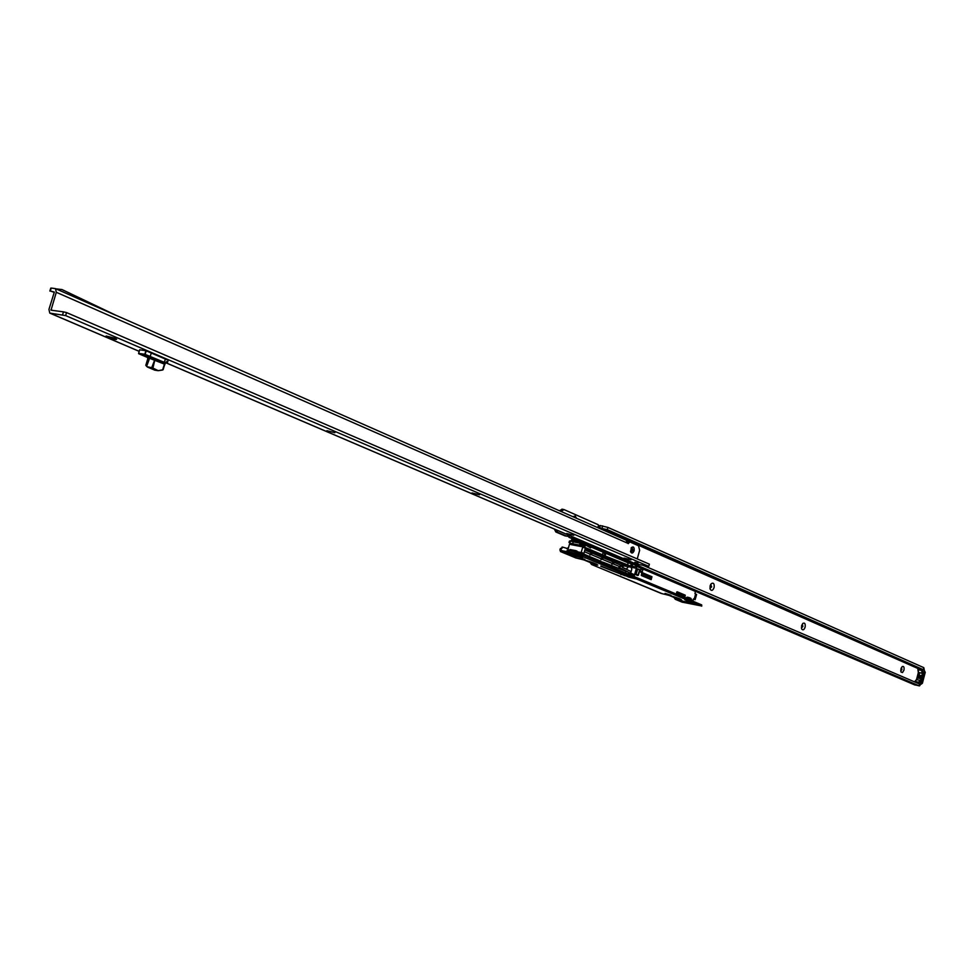 <?xml version="1.0" encoding="UTF-8"?>
<svg xmlns="http://www.w3.org/2000/svg" width="974" height="974" viewBox="0 0 974 974"><rect width="100%" height="100%" fill="white"/><g stroke="black" fill="none" stroke-linecap="round" stroke-linejoin="round"><path stroke-width="1.46" d="M903.945 670.173L902.521 672.547L901.011 672.011L900.938 668.858L902.168 666.642C903.787 665.948 904.383 667.129 903.945 670.173M900.743 670.903L901.9 669.576L901.449 667.555M805.108 627.183C804.013 629.983 802.856 630.568 801.663 628.924L801.602 625.661L802.819 623.421C804.78 622.471 805.547 623.725 805.108 627.183M801.407 627.865L802.868 626.526L802.332 624.322L802.588 626.477L801.444 627.889M714.088 587.59C712.81 590.658 711.495 591.194 710.143 589.185L710.095 585.861L711.264 583.669C713.577 582.415 714.514 583.718 714.088 587.59M709.9 588.174L711.69 586.896L710.618 584.558M900.743 670.83L901.413 667.616M710.119 588.32L711.41 586.835L710.886 584.497M921.112 683.626L924.423 671.938L925.251 672.304L922.39 683.285L921.014 684.235M924.35 671.074L924.423 671.938M924.496 670.891L925.251 672.304M643.266 565.419L919.541 684.016L919.079 685.793L576.864 539.45L569.011 537.344L567.672 535.323M918.324 683.492L919.541 684.016M914.464 684.771L919.079 685.793M561 511.447L564.043 509.597L598.255 524.743L598.767 527.786L607.277 529.637L923.011 669.564M923.34 669.442L923.815 667.665L923.547 669.576M923.815 667.665L607.886 527.409L599.972 525.485L599.874 527.713M572.846 516.67L575.159 515.989L576.62 518.326M567.903 534.848L567.172 536.37L557.639 532.303L556.191 529.832M565.407 536.029L555.825 531.962L554.34 529.04M559.38 510.729L562.229 509.268M598.547 527.701L917.983 668.517L918.226 669.735L921.696 670.465L922.415 669.869L922.95 673.472L922.098 673.217L921.696 670.465M598.073 526.544L599.972 525.485M569.802 535.663L569.011 537.344M918.701 676.297L918.385 677.04L918.628 676.199L919.614 677.478L918.385 677.04M919.334 674.897L920.077 675.688L918.811 676.053L918.385 675.335L919.334 674.897L918.665 675.944M921.014 675.408L922.025 676.053L920.235 676.565L921.014 675.408L920.844 676.236M919.346 674.008L919.188 674.714M918.226 669.735L918.372 672.486L922.95 673.472L921.1 680.607L918.884 683.419M919.846 677.709L920.99 676.918L921.55 678.05L920.954 678.744L920.954 677.088L920.004 677.77L920.357 678.744L919.846 677.709L920.089 678.61M917.593 678.148L919.322 678.184L917.593 678.148M916.558 679.621L921.1 680.607M916.765 679.596L914.525 681.861M918.981 683.054L918.628 682.226L920.235 680.351M915.158 681.471L918.628 682.226M918.628 672.474L922.098 673.217M917.91 676.212L918.372 672.474L916.534 679.56M924.35 670.222L922.415 669.869M922.512 669.503L917.971 668.541M921.002 683.918L924.387 670.587M924.229 670.1L922.427 669.308L924.229 670.1M920.929 676.273L920.272 676.394M921.794 676.029L921.027 676.187M920.381 677.027L920.99 676.918M920.467 677.064L919.931 677.758M921.051 677.113L921.38 678.001M919.31 675.067L918.75 675.822L919.906 675.664L919.31 675.067M919.602 675.152L919.992 675.7L918.896 675.907M918.701 676.553L919.334 677.259L918.555 677.076M919.176 678.342L917.654 678.001M589.867 546.816L590.609 547.912L588.746 546.548L591.096 547.047L628.133 562.85L633.161 564.165L631.517 565.419L634.61 567.087L631.432 565.736L631.846 566.612L635.024 567.964L634.695 566.771L636.326 565.529L694.632 590.427L695.424 591.425L694.961 593.592L696.568 594.505M585.228 548.654L627.134 566.04L585.106 549.092M583.377 544.174L581.855 543.699L581.636 544.454L583.158 544.929L583.84 543.955L590.609 547.912M588.746 546.548L586.445 545.562M633.161 564.165L636.546 565.76L634.914 567.014L635.024 567.964M584.096 559.928L592.996 563.642M589.745 561.596L585.021 560.184M593.568 563.751L588.235 561.511L591.255 562.095M676.553 598.486L675.786 598.328L675.493 599.375L676.26 599.534L676.553 598.486L680.4 599.12L678.452 598.304M627.098 568.037L626.757 569.242L622.471 567.428L622.983 565.602L623.75 565.748L622.471 567.428M626.757 569.242L622.593 567.452M628.364 566.673L626.635 569.108M629.143 574.453L629.728 572.785L603.356 562.302L603.028 563.508M600.361 562.388L600.69 561.182L583.718 554.048L585.52 547.619L602.468 554.815L603.04 552.769L605.706 553.914L603.162 555.57L605.134 555.947L605.706 553.914M631.846 566.612L605.134 555.947M583.158 544.929L579.676 545.148L569.644 543.127L579.676 545.148M581.356 554.06L581.588 553.244L579.895 552.538L581.235 552.319L582.708 547.108L581.612 546.414L583.304 547.132L583.596 546.073L581.734 545.282L581.612 546.414M629.728 572.785L633.672 574.331L633.076 574.782M600.581 561.56L603.356 562.302M566.381 551.576L567.635 550.286L575.001 551.734L574.587 553.195M568.95 550.164L567.927 549.713L569.388 544.527L570.861 543.638L570.63 544.454M569.644 543.127L568.999 542.384L569.607 540.972M669.175 595.382L675.773 598.121L676.382 597.561M614.229 562.4L620.791 565.176L618.928 567.367L629.387 572.712M612.159 563.946L613.462 562.071L614.557 562.363M603.32 557.785L613.462 562.071L611.794 563.544M601.238 559.332L602.541 557.457L603.637 557.749M592.253 553.098L602.541 557.457L600.873 558.93M590.171 554.656L591.474 552.769L592.569 553.062M584.863 549.969L591.474 552.769L589.794 554.255M622.52 567.452L631.152 571.568L622.496 567.452L621.607 566.052L618.928 567.367M695.619 597.878L695.119 599.704L693.5 598.9L692.611 601.043M693.378 598.973L695.119 599.704M624.176 565.931L635.401 568.073M631.115 567.221L631.809 569.193L630.714 573.138M633.94 576.474L685.757 598.012M695.424 591.425L636.862 566.43L634.111 576.34M636.862 566.43L636.546 565.76M688.094 598.998L689.19 599.448M691.905 600.593L692.806 600.97M637.933 575.415L634.756 574.003L636.205 568.779L637.69 568.877M634.829 574.27L637.726 575.488M641.111 568.621L642.913 569.632L642.256 571.714L640.941 572.31L640.113 571.714L641.075 568.609M575.744 551.917L579.603 552.246L580.139 553.829M620.791 565.176L622.983 565.614M602.468 554.815L600.495 554.437L603.162 555.57M580.2 544.831L581.271 544.344L581.758 545.123L580.772 544.709M634.756 574.003L636.083 574.258L637.532 569.047L636.205 568.779M602.078 563.106L601.384 561.913M577.667 552.331L578.678 553.451M578.361 553.269L579.055 553.561L578.69 552.757M581.673 546.207L580.699 545.574L581.588 544.953M581.198 546.572L571.008 544.6L571.02 543.699M578.86 553.865L577.959 552.842M579.408 558.053L584.85 559.38L579.408 558.053M596.636 564.189L591.498 563.009M682.104 602.127L701.39 605.938L579.7 555.399L580.017 554.267L560.975 550.505L561.146 548.946L562.996 547.218L568.207 548.752M580.017 554.267L583.231 555.204L582.915 556.349M701.39 605.938L701.67 604.878L583.231 555.204M701.67 604.878L701.743 606.145M582.196 557.335L577.728 555.825M582.647 557.932L577.509 555.777M567.83 553.853L578.349 557.018L576.206 555.594L567.988 553.877M600.788 566.296L625.296 575.853L600.873 565.991M664.962 593.702L670.989 595.297L665.047 593.385M676.26 599.534L681.69 600.021C679.268 598.267 672.778 596.161 662.186 593.69L616.201 574.672M579.7 555.399L560.525 551.601L559.916 549.908L560.233 548.776L561.146 548.946M592.058 563.447L591.742 564.555L597.829 565.103C595.102 563.094 588.101 560.793 576.815 558.187L560.525 551.601M616.347 574.806L612.329 573.114M693.038 603.527L680.132 600.508L682.299 601.591L682.165 600.921M688.667 602.261L689.056 602.991M685.733 601.664L689.056 603.016M631.396 577.022L626.306 576.024L628.583 577.083L635.572 578.799L630.835 576.839M689.629 601.348L684.905 599.704M690.018 601.883L684.734 599.68M576.9 551.162L576.084 550.712L575.001 551.734M575.317 553.342L576.133 552.002M631.274 575.354L630.543 573.406L632.443 574.136L633.855 576.438M630.495 573.589L629.837 574.745M693.196 601.323L693.086 599.96M568.536 552.002L570.021 549.531L576.084 550.712M571.555 541.154L572.176 540.059L579.165 541.934L628.68 563.057M690.14 588.515L579.481 540.801L572.493 538.926L570.654 540.984L573.455 541.532M562.789 547.193L560.233 548.776M568.585 547.4L566.685 548.739M570.009 543.273L569.705 544.344M590.305 562.522L583.755 559.843L590.086 562.473L591.559 564.506L612.585 573.248M612.865 573.345L591.559 564.506M674.142 597.452L668.858 595.297L673.923 597.403L675.311 599.314L682.275 602.212M682.445 602.261L675.311 599.314M574.38 555.083L567.684 553.816M689.093 603.003L692.331 603.259M633.94 578.252L631.201 577.132M575.963 550.7L570.021 549.531M578.678 553.999L581.259 554.06M580.492 554.364L584.315 555.655M687.948 599.12L689.239 599.667M688.338 598.779L690.639 599.4L691.114 600.447M685.611 598.146L687.23 597.172L688.849 597.512M687.108 598.767L689.142 597.573L690.931 598.328L691.954 600.8M114.822 338.209L116.649 339.256C115.845 339.78 112.947 339.11 107.968 337.248L106.129 336.006L114.822 338.209M334.861 432.675L326.862 430.691L334.861 432.675M479.512 494.78L471.988 492.929L479.512 494.78M573.82 535.274L566.6 533.496L573.82 535.274M631.03 559.831L624.005 558.102L631.03 559.831M634.123 550.724C632.954 553.378 631.773 553.743 630.592 551.832L631.444 547.522C633.55 546.244 634.439 547.315 634.123 550.724M630.47 551.369L631.225 552.063L632.954 550.383L632.114 547.583L631.128 547.936M630.726 551.771L631.846 550.176L631.505 547.668M634.841 562.205L638.043 563.264L634.841 562.205M56.042 288.876L61.983 289.546L57.04 289.315L115.955 315.345M116.271 315.43L61.983 289.546M627.597 542.165L629.667 541.861L638.53 545.757L639.638 550.322L637.252 558.93M51.111 288.401L50.295 291.019L54.349 292.042L48.944 309.403L49.771 313.092L65.623 315.588L648.781 566.369L649.39 564.165L66.561 312.581L65.623 315.588M50.295 291.019L54.252 292.358M51.22 288.06L55.494 288.633L56.309 292.285L51.013 310.195L63.48 311.85L62.555 314.846M165.945 362.815L635.827 563.922L648.781 566.369M66.561 312.581L63.48 311.85M625.917 540.107L628.23 543.662L629.703 541.861L627.889 541.52M627.743 541.617L629.545 541.958M64.028 290.447L63.395 290.374M154.221 358.639L153.551 358.225M139.684 349.861L138.6 353.367L144.809 354.268L145.893 350.701L168.161 360.27M145.893 350.701L139.696 349.812M147.025 366.723L151.713 367.697L155.134 358.882L152.894 368.075L158.287 370.68L147.683 367.161L154.781 370.157L158.141 370.668L163.108 369.73L165.13 363.071L144.943 354.658L138.746 353.745L147.378 357.434L147.829 358.724L145.832 365.262L146.563 366.297M151.457 352.685L150.13 356.521M165.543 358.736L164.143 362.523M146.234 350.798L145.138 354.366L165.483 362.839L166.237 362.06M166.006 362.596L164.923 363.071L153.575 358.542M164.703 364.252L165.483 362.839M147.317 357.409L164.436 364.118L162.573 370.023L158.324 370.668M163.011 369.755L158.287 370.68L154.878 370.169M147.573 367.101L154.756 370.144M146.624 366.382L149.399 358.797L147.805 358.724L145.808 365.262L146.575 366.078L148.827 358.724L148.218 357.434M138.625 353.635L147.354 357.421L147.805 358.724M167.418 362.498L166.14 362.401L166.323 361.646L167.54 362.328L168.173 360.234L167.577 362.352L166.371 361.975M149.168 357.568L153.101 358.347M153.368 358.262L152.382 358.128M921.55 682.92L922.39 683.285M577.046 538.768L576.864 539.45M571.921 536.564L571.555 537.892M569.437 537.478L573.102 539.048M695.229 591.181L915.049 685.026M607.277 529.637L607.886 527.409M602.054 528.103L602.675 525.875M919.006 668.578L599.96 527.713M557.639 532.303L555.825 531.962M918.531 672.486L916.68 679.584M916.595 679.56L917.898 676.236M920.674 680.461L922.524 673.351M919.724 684.247L918.677 683.565M918.421 672.437L918.117 669.686M919.31 685.806L920.442 684.357M924.168 670.063L923.863 668.371M920.406 684.503L924.46 670.806M919.724 685.684L920.393 684.515M924.18 670.075L924.046 668.578M569.12 542.323L569.668 540.935L570.581 540.972M579.493 545.099L580.029 543.212L573.187 541.824L580.273 542.92M569.668 540.935L583.791 543.942M625.685 571.689L625.357 572.87M628.133 562.85L627.426 565.419M583.146 545.099L584.936 545.854L583.073 545.367M582.708 547.108L584.388 547.826L584.936 545.854M581.235 552.319L582.927 553.037L580.991 552.514M582.793 554.62L582.927 553.037M619.196 566.405L612.536 563.593M611.855 563.301L601.615 558.991M600.934 558.699L590.548 554.316M589.854 554.023L584.376 551.71M642.28 572.627L651.971 576.742L651.168 579.652L641.476 575.561L641.744 572.943M684.783 597.05L676.723 593.665L677.234 591.815L685.294 595.199L684.783 597.05L685.051 595.382L676.662 592.07M694.182 599.18L695.631 593.884M570.618 540.972L573.187 541.824L572.663 543.699M569.352 541.24L570.314 541.264L569.79 543.151M567.781 550.31L567.367 551.771M631.469 566.515L631.31 565.188L632.771 564.068M631.225 563.763L630.519 566.32M628.778 572.59L628.352 574.124M623.969 564.628L623.798 565.237M576.925 551.71L579.603 552.246M584.388 547.826L582.61 546.852L584.266 547.558L584.765 546.341L583.913 546.171L583.621 547.23L584.79 547.485M581.88 545.05L585.082 546.426M580.139 552.343L582.683 553.22L581.673 554.157M582.476 554.498L583.073 553.597M637.775 568.901L639.674 569.705L637.751 568.889L636.083 574.258L638.396 575.196L639.833 569.985L636.375 568.609M637.824 575.5L639.735 569.741M641.367 575.171L651.168 579.652M641.744 573.15L651.569 577.046L641.647 573.223M641.306 575.062L649.573 578.556L650.376 576.803L650.242 578.909M641.209 575.074L651.046 579.25L651.971 576.742M649.975 577.107L641.623 573.576M676.747 592.058L684.223 595.211L684.138 596.575M676.577 593.385L683.711 596.38L683.991 595.382L685.294 595.199M676.662 593.434L684.661 596.794L676.613 593.422L677.234 591.815M683.991 595.382L676.601 592.277M577.095 553.682L577.485 552.282M640.271 571.129L642.377 571.543M642.913 569.632L640.807 569.206M640.88 568.962L642.84 569.352M642.256 571.714L640.222 571.312M630.105 572.882L629.277 573.516L630.008 573.82M630.543 573.418L629.192 573.832L629.557 574.636M566.515 551.601L566.685 550.98M628.887 573.905L629.058 573.284M631.14 565.809L631.31 565.188M581.855 543.699L580.029 543.212L581.855 543.699M641.659 573.187L641.476 575.561M616.42 574.818L661.443 593.531M560.695 551.649L576.048 558.029M686.341 601.786L686.171 602.407L682.299 601.591M576.632 552.1L576.925 551.065M629.728 574.49L630.58 573.844M592.533 564.725L592.837 563.605M591.936 564.603L592.241 563.483M620.925 574.697L621.156 573.881M628.583 577.083L628.778 576.377M675.676 599.412L675.968 598.365M569.266 554.827L569.449 554.169M573.516 556.069L573.808 555.034M686.475 602.492L686.646 601.847M574.185 539.255L573.869 540.375M579.481 540.801L579.165 541.934M577.533 542.335L572.176 540.059M575.342 541.897L571.775 540.375M675.883 598.036L677.344 598.645M560.817 550.079L562.631 550.834M689.202 599.521L690.98 599.887M688.874 599.034L690.639 599.4M686.341 597.476L688.119 597.841M636.156 564.019L165.97 362.766M139.16 351.297L50.137 313.19M52.633 310.414L50.892 309.671M56.309 292.285L627.743 543.261M627.597 542.201L629.374 542.542M142.886 354.487C149.655 356.192 152.163 357.263 150.434 357.714C143.689 356.021 141.169 354.95 142.886 354.487M151.445 357.361L141.912 354.475L151.42 357.336M150.58 356.874L143.008 354.512M143.945 354.694L149.704 356.484M166.14 362.389L167.528 362.365M151.786 368.075L152.601 368.33M145.82 365.287L146.611 366.37M139.623 349.812L138.588 353.416M165.337 363.119L166.274 361.951M919.748 684.138L919.286 685.927M563.654 509.475L561.888 509.159M569.108 537.38L572.919 539.012M695.278 591.242L914.744 684.929M916.473 679.572L914.756 681.581M918.336 672.45L917.885 669.394M638.396 575.196L639.833 569.985M696.593 594.469L695.631 597.975M614.74 562.388L611.964 564.287M603.831 557.761L601.043 559.685M592.764 553.086L589.976 555.01M583.84 543.955L581.855 543.334M576.803 552.136L577.083 551.15M562.083 547.035L562.96 547.205M577.606 555.813L579.384 556.166M579.627 553.719L581.429 554.072M684.819 599.704L686.56 600.057M687.23 597.172L689.008 597.537M50.77 288.109L49.844 291.056M55.494 288.633L626.282 540.217M49.771 313.092L139.148 351.346M165.397 363.119L162.573 370.023"/></g></svg>
